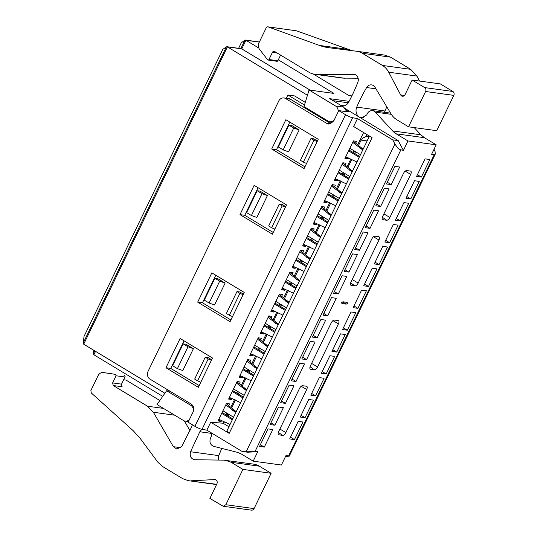 <?xml version="1.0" encoding="UTF-8"?>
<svg xmlns="http://www.w3.org/2000/svg" width="537" height="537" viewBox="0 0 537 537"><rect width="100%" height="100%" fill="white"/><g stroke="black" fill="none" stroke-linecap="round" stroke-linejoin="round"><path stroke-width="0.81" d="M345.828 109.749L347.553 110.79C348.808 111.589 349.063 111.971 348.325 111.924L338.76 110.615L345.539 114.71A5.826 1.014 25.8 0 0 352.668 117.744L357.481 118.576L392.742 139.875L398.239 140.627L359.824 117.422L361.535 118.026L366.737 114.918L367.295 113.763A5.826 5.055 97.8 0 1 372.503 110.656A5.826 5.055 97.8 0 1 375.269 112.126L392.654 130.927A19.426 16.862 97.8 0 0 396.178 133.82L407.972 140.942L403.394 150.414L399.434 149.467L397.695 147.944L394.917 144.01L246.402 451.234L242.113 451.463L247.611 452.221L257.76 451.671L253.182 461.149L281.395 465.022L285.979 455.551L289.248 456.088L285.456 456.631M333.041 100.694L348.271 102.789M348.741 111.864L348.325 111.924M386.801 106.843L384.955 111.005L356.736 107.125A7.773 6.746 -82.2 0 0 359.461 117.207L345.231 108.608M330.98 123.711L290.423 99.211L285.637 98.553A5.826 5.055 97.8 0 0 283.932 97.949A5.826 5.055 97.8 0 0 278.723 101.057L148.078 371.309A5.826 5.055 97.8 0 0 149.998 379.142L191.206 404.032C193.736 405.952 194.374 408.563 193.125 411.872L188.131 422.203L194.911 426.297A5.826 1.014 25.8 0 0 202.04 429.338L206.852 430.164L242.113 451.463M206.852 430.164L210.699 422.216L223.09 423.223L223.949 421.444M226.876 415.383L227.708 413.658M230.782 407.301L234.521 399.568M237.455 393.507L238.287 391.782M241.361 385.425L245.1 377.692M248.027 371.631L248.859 369.912M251.934 363.549L255.672 355.816M258.606 349.755L259.431 348.036M262.506 341.673L266.245 333.94M269.178 327.879L270.01 326.16M273.085 319.797L276.823 312.064M279.75 306.003L280.582 304.284M283.657 297.928L287.396 290.188M290.329 284.127L291.161 282.408M294.236 276.052L297.975 268.312M300.901 262.251L301.734 260.532M304.808 254.176L308.547 246.443M311.48 240.381L312.306 238.656M315.38 232.299L319.119 224.567M322.052 218.505L322.885 216.78M325.959 210.423L329.698 202.691M332.625 196.629L333.457 194.911M336.531 188.547L340.27 180.815M343.203 174.753L344.036 173.035M347.11 166.671L350.849 158.939M353.776 152.877L354.608 151.159M357.682 144.795L363.603 132.545M210.699 422.216L229.171 433.372L372.114 137.687L353.635 126.531L357.481 118.576M348.52 157.959L348.03 158.972L344.929 158.442L353.42 140.875L356.521 141.406L355.675 143.164M353.742 150.635L352.91 152.354M337.948 179.835L337.458 180.848L334.356 180.318L342.848 162.745L345.949 163.282L345.096 165.04M343.17 172.511L342.338 174.23M327.375 201.711L326.879 202.724L323.777 202.194L332.275 184.621L335.377 185.158L334.524 186.916M332.591 194.387L331.759 196.106M316.796 223.58L316.306 224.6L313.205 224.063L321.697 206.497L324.798 207.034L323.952 208.786M322.019 216.257L321.186 217.982M306.224 245.456L305.728 246.476L302.626 245.939L311.124 228.373L314.226 228.91L313.373 230.662M311.44 238.133L310.608 239.858M295.645 267.332L295.155 268.352L292.054 267.815L300.545 250.249L303.647 250.779L302.801 252.538M300.868 260.009L300.035 261.727M285.073 289.208L284.583 290.228L281.482 289.691L289.973 272.125L293.074 272.655L292.222 274.414M290.295 281.885L289.463 283.603M274.501 311.084L274.004 312.104L270.903 311.567L279.401 294.001L282.502 294.531L281.65 296.29M279.717 303.761L278.884 305.479M263.922 332.96L263.432 333.974L260.331 333.443L268.822 315.87L271.923 316.407L271.078 318.166M269.144 325.637L268.312 327.355M253.35 354.836L252.853 355.85L249.752 355.319L258.25 337.746L261.351 338.283L260.499 340.042M258.565 347.513L257.733 349.231M242.771 376.706L242.281 377.726L239.18 377.196L247.671 359.622L250.772 360.159L249.927 361.911M247.993 369.389L247.161 371.107M232.199 398.582L231.709 399.602L228.608 399.065L237.099 381.498L240.2 382.035L239.348 383.787M237.421 391.258L236.589 392.983M221.627 420.458L221.13 421.478L218.029 420.941L226.527 403.374L229.628 403.911L228.775 405.663M226.842 413.134L226.01 414.859M392.742 139.875L394.917 144.01M403.394 150.414L398.239 140.627M434.05 149.239L435.111 151.709L435.238 154.159L434.238 154.656L431.607 154.294L436.192 144.822L424.398 137.694L420.867 134.807L414.195 127.591M345.976 110.172L343.68 107.118L329.698 98.674L349.084 101.339M338.76 110.615L333.766 120.946L328.557 124.054L326.852 123.45L330.356 123.926M285.637 98.553L326.852 123.45M211.84 272.85L197.683 302.13L230.064 321.69L244.221 292.403L211.84 272.85M180.117 338.471L165.96 367.751L198.341 387.311L212.498 358.031L180.117 338.471M272.366 234.186L286.523 204.906L254.142 185.346L239.985 214.625L272.366 234.186M304.09 168.564L318.246 139.278L285.865 119.724L271.709 149.004L304.09 168.564M384.955 111.005A7.773 6.746 -82.2 0 0 384.519 112.307M277.186 53.035L272.413 52.384L268.956 59.533A0.973 0.846 97.8 0 1 267.58 59.741L259.566 49.35A5.826 5.055 97.8 0 1 259.009 42.738L266.191 27.884A1.94 1.685 97.8 0 1 268.225 26.924L319.428 45.437A58.285 50.579 97.8 0 0 328.429 47.659A58.285 50.579 97.8 0 0 328.866 47.719L356.481 51.23A19.426 16.862 97.8 0 1 356.628 51.25A19.426 16.862 97.8 0 1 362.307 53.27L382.465 65.447A19.426 16.862 97.8 0 1 388.707 72.2L400.656 94.908A2.913 2.531 97.8 0 0 402.448 96.224A2.913 2.531 97.8 0 0 405.052 94.666L412.127 80.026L424.639 87.585A2.913 2.531 97.8 0 1 425.599 91.505L408.529 126.813L396.756 119.697A19.426 16.862 97.8 0 1 391.043 113.891L375.007 87.242A5.826 5.055 97.8 0 0 371.591 84.893A5.826 5.055 97.8 0 0 366.623 87.544A155.428 134.874 97.8 0 0 356.736 107.125M272.413 52.384A1.94 1.685 97.8 0 1 274.716 51.552L308.95 72.227A19.426 16.862 97.8 0 0 314.635 74.247L342.848 78.127L358.092 78.214M354.621 74.408L316.689 74.388A19.426 16.862 97.8 0 1 314.635 74.247M353.4 74.24A5.826 5.055 97.8 0 1 354.017 74.281A5.826 5.055 97.8 0 1 357.85 82.242A155.428 134.874 97.8 0 1 348.614 102.218A7.773 6.746 97.8 0 1 341.847 106.004A7.773 6.746 97.8 0 1 341.827 105.997M352.151 50.679L296.444 30.804L267.929 26.85M419.545 81.047L416.927 76.079L410.684 69.327L390.527 57.15L384.848 55.13L356.628 51.25M408.529 126.813L436.742 130.692L453.812 95.378C454.436 93.727 454.121 92.418 452.859 91.465L440.347 83.906L412.127 80.026M211.712 433.104A5.826 5.055 97.8 0 1 211.108 436.849L210.551 438.011C209.188 442.065 210.236 444.851 213.692 446.354L237.294 452.308L241.382 454.02L253.182 461.149M400.763 150.051L255.129 451.308L246.402 451.234M255.129 451.308L257.76 451.671M184.345 420.921L190.004 430.647M271.125 473.285L254.055 508.599L225.842 504.72L242.912 469.405L271.125 473.285L259.351 466.176A19.426 16.862 -82.2 0 0 253.672 464.149L223.654 460.135L194.931 459.746C190.984 458.934 189.527 456.269 190.561 451.745L218.781 455.624L221.768 448.395M218.781 455.624A5.826 5.055 -82.2 0 0 218.66 460.068M225.842 504.72L223.231 506.27L251.45 510.15A2.913 2.531 -82.2 0 0 254.055 508.599M123.644 379.746L126.027 380.075L159.818 400.488M192.28 424.713A7.773 6.746 97.8 0 1 191.669 426.861L181.788 446.448L176.821 449.093L173.364 446.67L153.354 412.262L147.494 406.214L113.267 385.532L112.622 382.921L116.079 375.772L115.482 374.37L103.319 372.571L115.482 374.37M216.693 484.307L188.393 480.689L182.708 478.668L162.55 466.492L157.831 462.162L140.07 438.259L133.189 430.687L91.277 392.956L90.881 390.527L98.063 375.672C99.298 373.403 101.05 372.369 103.319 372.571L112.173 373.786A5.826 5.055 -82.2 0 0 112.126 373.779M191.185 480.803L215.136 479.548M215.545 479.648L214.719 479.534C216.901 479.91 217.646 481.327 216.948 483.77L209.873 498.41L223.231 506.27M242.912 469.405L231.138 462.297L225.453 460.276M194.931 459.746L194.394 459.706M190.561 451.745L199.798 431.775L201.872 429.305M226.453 422.498L223.09 423.223L228.95 426.767M226.876 431.09L229.171 433.372M231.622 407.986L235.495 399.978M238.361 394.051L239.187 392.332M242.2 386.11L246.067 378.102M248.933 372.175L249.765 370.456M252.773 364.234L256.646 356.226M259.505 350.299L260.338 348.58M263.345 342.358L267.218 334.35M270.084 328.422L270.917 326.704M273.924 320.482L277.79 312.474M280.656 306.553L281.489 304.828M284.496 298.606L288.369 290.598M291.235 284.677L292.061 282.952M295.075 276.73L298.941 268.728M301.807 262.801L302.64 261.083M305.647 254.86L309.52 246.852M312.38 240.925L313.212 239.207M316.219 232.984L320.092 224.976M322.959 219.049L323.791 217.331M326.798 211.108L330.664 203.1M333.531 197.173L334.363 195.455M337.37 189.232L341.243 181.224M344.11 175.297L344.935 173.579M347.949 167.356L351.816 159.348M354.682 153.421L355.514 151.703M358.521 145.48L361.119 140.103L362.784 138.069L366.033 136.586L366.999 134.599M228.413 416.309L228.661 414.235M345.432 157.401L348.03 158.972M334.853 179.277L337.458 180.848M324.281 201.153L326.879 202.724M313.702 223.03L316.306 224.6M303.13 244.906L305.728 246.476M292.558 266.782L295.155 268.352M281.979 288.658L284.583 290.228M271.407 310.534L274.004 312.104M260.828 332.403L263.432 333.974M250.255 354.279L252.853 355.85M239.683 376.155L242.281 377.726M229.104 398.031L231.709 399.602M218.532 419.907L221.13 421.478M436.192 144.822L407.972 140.942M294.457 439.588L289.678 438.93L298.169 421.364L302.949 422.015L294.457 439.588L290.51 437.205M268.01 428.882L272.796 429.54L264.298 447.106L259.519 446.448L268.01 428.882M305.036 417.712L300.25 417.054L308.741 399.488L313.527 400.146L305.036 417.712L301.082 415.329M278.589 407.006L283.368 407.664L274.877 425.23L270.091 424.572L278.589 407.006M315.608 395.836L310.822 395.178L319.32 377.612L324.1 378.27L315.608 395.836L311.661 393.453M289.161 385.13L293.947 385.788L285.449 403.354L280.67 402.696L289.161 385.13M326.181 373.96L321.401 373.302L329.893 355.736L334.679 356.393L326.181 373.96L322.234 371.577M299.733 363.254L304.519 363.911L296.028 381.485L291.242 380.827L299.733 363.254M336.759 352.084L331.973 351.426L340.471 333.86L345.251 334.517L336.759 352.084L332.812 349.701M310.312 341.378L315.091 342.035L306.6 359.609L301.821 358.951L310.312 341.378M347.332 330.215L342.552 329.557L351.044 311.984L355.823 312.641L347.332 330.215L343.385 327.825M320.884 319.508L325.67 320.159L317.172 337.733L312.393 337.075L320.884 319.508M357.911 308.339L353.124 307.681L361.616 290.108L366.402 290.765L357.911 308.339L353.957 305.949M331.463 297.632L336.243 298.29L327.751 315.857L322.965 315.199L331.463 297.632M368.483 286.463L363.697 285.805L372.195 268.232L376.974 268.889L368.483 286.463L364.536 284.08M342.035 275.756L346.821 276.414L338.323 293.981L333.544 293.323L342.035 275.756M379.055 264.587L374.276 263.929L382.767 246.362L387.553 247.02L379.055 264.587L375.108 262.204M352.608 253.88L357.394 254.538L348.902 272.105L344.116 271.447L352.608 253.88M389.634 242.711L384.848 242.053L393.346 224.486L398.125 225.144L389.634 242.711L385.687 240.328M363.187 232.004L367.966 232.662L359.475 250.229L354.695 249.571L363.187 232.004M400.206 220.835L395.427 220.177L403.918 202.61L408.697 203.268L400.206 220.835L396.259 218.452M373.759 210.128L378.545 210.786L370.047 228.353L365.267 227.701L373.759 210.128M410.785 198.958L405.999 198.301L414.49 180.734L419.276 181.392L410.785 198.958L406.831 196.576M384.338 188.252L389.117 188.91L380.626 206.483L375.84 205.825L384.338 188.252M382.297 219.338L382.881 219.74C381.941 219.411 381.867 218.317 382.666 216.451L403.482 173.391C404.482 171.545 405.542 170.598 406.657 170.565L410.483 171.088C411.429 171.417 411.503 172.518 410.704 174.384L389.889 217.445C388.882 219.291 387.821 220.23 386.707 220.271L382.545 219.613M350.567 284.966L351.158 285.369C350.218 285.04 350.144 283.939 350.943 282.073L371.758 239.012C372.759 237.166 373.819 236.226 374.933 236.186L378.76 236.716C379.699 237.045 379.773 238.139 378.981 240.005L358.166 283.066C357.159 284.912 356.098 285.859 354.984 285.892L350.815 285.234M341.74 303.217L342.331 303.627L341.566 302.553L343.21 301.814L347.036 302.338L347.801 303.412L346.157 304.15L341.988 303.492M310.017 368.845L310.608 369.248C309.668 368.919 309.594 367.825 310.386 365.959L331.208 322.898C332.208 321.052 333.269 320.112 334.383 320.072L338.209 320.596C339.149 320.931 339.223 322.025 338.431 323.892L317.609 366.952C316.608 368.798 315.548 369.738 314.434 369.778L310.265 369.12M278.294 434.473L278.884 434.876C277.944 434.547 277.871 433.453 278.663 431.587L299.478 388.526C300.485 386.674 301.546 385.734 302.66 385.7L306.486 386.224C307.426 386.553 307.5 387.654 306.701 389.513L285.885 432.58C284.885 434.426 283.825 435.366 282.71 435.4L278.542 434.748M394.91 166.376L399.696 167.034L391.198 184.607L386.418 183.949L394.91 166.376M421.357 177.082L416.571 176.425L425.069 158.858L429.848 159.516L421.357 177.082L417.41 174.7M189.46 419.451A5.826 5.055 97.8 0 1 185.205 421.129A5.826 5.055 97.8 0 1 183.5 420.518L157.012 404.515L166.624 390.741L190.83 405.361A5.826 5.055 97.8 0 1 193.307 411.463M162.704 396.353L93.888 354.782L95.546 351.352M338.015 112.159A5.826 5.055 -82.2 0 0 335.544 105.997L309.057 89.994L333.927 93.418L278.307 59.815M258.821 48.048L245.933 40.262L244.926 40.174L241.281 42.792L238.609 48.317M313.205 73.978L348.755 95.452L351.883 95.881M283.932 97.949L288.718 98.607A5.826 5.055 97.8 0 1 290.423 99.211M197.683 302.13L202.469 302.787L215.787 275.233M230.903 319.958L202.469 302.787M199.173 385.586L170.746 368.409L165.96 367.751M170.746 368.409L184.063 340.854M273.199 232.461L244.765 215.283L258.089 187.728M239.985 214.625L244.765 215.283M304.922 166.832L276.495 149.662L271.709 149.004M276.495 149.662L289.812 122.107M268.956 59.533L277.857 60.755L280.589 55.096M277.857 60.755A0.973 0.846 97.8 0 1 276.985 61.272L268.091 60.05M113.267 385.532L122.161 386.754A1.94 1.685 97.8 0 1 121.523 384.143L124.973 376.994A0.973 0.846 -82.2 0 0 124.383 375.591M369.342 136.351A7.478 6.491 -82.2 0 0 368.859 136.264A7.478 6.491 -82.2 0 0 366.033 136.586M260.351 444.723L264.298 447.106M270.93 422.847L274.877 425.23M281.502 400.971L285.449 403.354M292.081 379.095L296.028 381.485M302.653 357.219L306.6 359.609M313.225 335.35L317.172 337.733M323.804 313.474L327.751 315.857M334.376 291.598L338.323 293.981M344.955 269.722L348.902 272.105M355.528 247.846L359.475 250.229M366.1 225.97L370.047 228.353M376.679 204.094L380.626 206.483M347.687 303.345L345.633 302.15M387.251 182.218L391.198 184.607M345.761 111.575L345.996 110.179M93.8 350.299L93.371 353.688L93.888 354.782M166.624 390.741L169.954 391.198M310.077 90.135L241.771 48.874L240.764 48.786M309.057 89.994L304.009 106.534L328.221 121.154A5.826 5.055 -82.2 0 0 329.926 121.765A5.826 5.055 -82.2 0 0 334.182 120.087M259.317 42.101L244.926 40.174L240.845 48.625M164.879 393.232L83.705 344.197L83.188 343.103L84.047 336.39L222.768 49.431L226.419 46.82L227.419 46.9L307.453 95.25M305.278 102.386L294.585 95.935L287.892 95.009L286.315 98.271M304.472 105.024L287.892 95.009M279.267 204.08L268.688 225.956L271.635 227.735L282.207 205.859L279.267 204.08L282.133 204.476L285.691 206.624M257.189 190.742L260.056 191.138L267.419 195.582L256.84 217.458L251.423 215.525L261.996 193.649L257.189 190.742L246.611 212.618L251.423 215.525M306.56 163.456L303.358 162.107L313.937 140.231L310.99 138.452L313.863 138.848L317.414 140.996M288.913 125.121L291.786 125.51L299.143 129.961L288.564 151.837L283.147 149.897L293.726 128.028L288.913 125.121L278.341 146.997L283.147 149.897M236.965 291.578L239.911 293.356L229.333 315.232L226.392 313.454L236.965 291.578L239.838 291.974L243.389 294.122M214.887 278.247L217.76 278.643L225.117 283.086L214.545 304.962L209.121 303.029L204.315 300.123L214.887 278.247L219.7 281.153L225.117 283.086M205.241 357.206L208.188 358.984L197.609 380.861L194.669 379.082L205.241 357.206L208.114 357.602L211.665 359.75M186.037 344.264L193.394 348.708L182.815 370.584L177.398 368.651L172.592 365.744L183.164 343.868L186.037 344.264M83.188 343.103L226.419 46.82L227.419 46.9L83.705 344.197M271.635 227.735L274.837 229.077M282.207 205.859L285.409 207.201M261.996 193.649L267.419 195.582M310.99 138.452L300.418 160.328L303.358 162.107M313.937 140.231L317.132 141.58M293.726 128.028L299.143 129.961M239.911 293.356L243.107 294.706M229.333 315.232L232.534 316.582M219.7 281.153L209.121 303.029M211.383 360.327L208.188 358.984M197.609 380.861L200.811 382.203M183.164 343.868L187.977 346.774L177.398 368.651M193.394 348.708L187.977 346.774M356.937 162.02L345.734 156.777M348.594 150.863L359.226 157.287M360.475 154.703L349.842 148.279M352.702 142.359L362.764 149.964M363.18 149.098L362.723 148.823A7.773 6.746 97.8 0 1 361.998 148.313L353.265 141.197M359.642 156.421L349.01 149.998M346.358 183.896L335.155 178.653M338.015 172.739L348.647 179.157M349.902 176.579L339.27 170.155M342.129 164.235L352.191 171.84M352.608 170.974L352.151 170.699A7.773 6.746 97.8 0 1 351.426 170.189L342.687 163.073M349.07 178.297L338.438 171.874M335.786 205.772L324.583 200.529M327.442 194.616L338.075 201.033M339.324 198.448L328.691 192.031M331.551 186.111L341.613 193.716M342.029 192.85L341.572 192.575A7.773 6.746 97.8 0 1 340.847 192.065L332.114 184.95M338.491 200.173L327.859 193.75M325.214 227.648L314.011 222.405M316.87 216.485L327.503 222.909M328.751 220.324L318.119 213.901M320.978 207.987L331.04 215.592M331.457 214.726L331 214.451A7.773 6.746 97.8 0 1 330.275 213.941L321.542 206.826M327.919 222.05L317.286 215.626M314.635 249.524L303.432 244.281M306.291 238.361L316.924 244.785M318.173 242.2L307.54 235.777M310.399 229.863L320.461 237.461M320.884 236.602L320.428 236.327A7.773 6.746 97.8 0 1 319.703 235.817L310.963 228.702M317.34 243.919L306.708 237.502M304.063 271.4L292.86 266.157M295.719 260.237L306.352 266.661M307.6 264.076L296.968 257.653M299.827 251.739L309.889 259.337M310.305 258.478L309.849 258.203A7.773 6.746 97.8 0 1 309.124 257.686L300.391 250.578M306.768 265.795L296.135 259.371M293.484 293.269L282.281 288.027M285.14 282.113L295.773 288.537M297.028 285.952L286.396 279.529M289.255 273.615L299.317 281.213M299.733 280.354L299.277 280.072A7.773 6.746 97.8 0 1 298.552 279.562L289.812 272.454M296.196 287.671L285.563 281.247M282.912 315.145L271.709 309.903M274.568 303.989L285.201 310.413M286.449 307.829L275.817 301.405M278.676 295.491L288.738 303.09M289.154 302.224L288.698 301.948A7.773 6.746 97.8 0 1 287.973 301.438L279.24 294.323M285.617 309.547L274.984 303.123M272.34 337.021L261.136 331.779M263.996 325.865L274.629 332.289M275.877 329.705L265.244 323.281M268.104 317.36L278.166 324.966M278.582 324.1L278.126 323.824A7.773 6.746 97.8 0 1 277.401 323.314L268.668 316.199M275.045 331.423L264.412 324.999M261.761 358.897L250.557 353.655M253.417 347.741L264.05 354.158M265.298 351.581L254.666 345.157M257.525 339.236L267.587 346.842M268.01 345.976L267.554 345.7A7.773 6.746 97.8 0 1 266.829 345.19L258.089 338.075M264.466 353.299L253.833 346.875M251.188 380.773L239.985 375.531M242.845 369.61L253.477 376.034M254.726 373.45L244.093 367.033M246.953 361.112L257.015 368.718M257.431 367.852L256.975 367.577A7.773 6.746 97.8 0 1 256.25 367.066L247.517 359.951M253.894 375.175L243.261 368.751M240.61 402.649L229.406 397.407M232.266 391.486L242.899 397.91M244.154 395.326L233.521 388.902M236.381 382.988L246.443 390.594M246.859 389.728L246.402 389.453A7.773 6.746 97.8 0 1 245.678 388.942L236.938 381.827M243.321 397.044L232.689 390.627M230.037 424.525L218.834 419.283M221.694 413.362L232.326 419.786M233.575 417.202L222.942 410.778M225.802 404.864L235.864 412.463M236.28 411.604L235.824 411.329A7.773 6.746 97.8 0 1 235.099 410.818L226.366 403.703M232.743 418.92L222.11 412.503M359.824 117.422L363.334 117.905M363.697 117.784L359.461 117.207M340.76 105.353L344.257 105.836M202.04 429.338L352.668 117.744M194.911 426.297L345.539 114.71M347.553 110.79L347.083 111.756M199.798 431.775L211.746 433.413M288.604 455.913L434.238 154.656M424.398 137.694L396.178 133.82M420.867 134.807L392.654 130.927M391.312 114.334L375.269 112.126M343.68 107.118L335.544 105.997M375.96 88.827L366.623 87.544M316.689 74.388L344.908 78.261M425.599 91.505L453.812 95.378M424.639 87.585L452.859 91.465M404.522 95.438L400.656 94.908M388.707 72.2L416.927 76.079M382.465 65.447L410.684 69.327M362.307 53.27L390.527 57.15M347.647 49.317L319.428 45.437M268.225 26.924L296.444 30.804M163.443 408.402L147.494 406.214M174.686 415.195L153.354 412.262M180.808 447.697L173.364 446.67M259.351 466.176L231.138 462.297M124.973 376.994L116.079 375.772M112.622 382.921L121.523 384.143M361.119 140.103L367.133 140.936M382.337 217.263L386.707 220.271M405.207 171.142L410.704 174.384M383.888 213.914L389.889 217.445M350.607 282.892L354.984 285.892M373.477 236.77L378.981 240.005M352.165 279.535L358.166 283.066M346.157 304.15L342.787 301.841M314.434 369.778L310.057 366.778M332.927 320.649L338.431 323.892M311.614 363.421L317.609 366.952M282.71 435.4L278.334 432.399M301.203 386.278L306.701 389.513M279.891 429.05L285.885 432.58M245.933 40.262L241.771 48.874L227.419 46.9M93.371 353.688L94.734 350.862M192.837 405.636L190.83 405.361M360.334 148.494L362.723 148.823M359.609 147.984L361.998 148.313M349.755 170.37L352.151 170.699M349.03 169.86L351.426 170.189M339.183 192.246L341.572 192.575M338.458 191.736L340.847 192.065M328.61 214.122L331 214.451M327.885 213.612L330.275 213.941M318.032 235.998L320.428 236.327M317.307 235.488L319.703 235.817M307.459 257.874L309.849 258.203M306.734 257.357L309.124 257.686M296.88 279.743L299.277 280.072M296.156 279.233L298.552 279.562M286.308 301.619L288.698 301.948M285.583 301.109L287.973 301.438M275.736 323.496L278.126 323.824M275.011 322.985L277.401 323.314M265.157 345.372L267.554 345.7M264.432 344.861L266.829 345.19M254.585 367.248L256.975 367.577M253.86 366.737L256.25 367.066M244.006 389.124L246.402 389.453M243.281 388.613L245.678 388.942M233.434 411L235.824 411.329M232.709 410.49L235.099 410.818M369.469 136.089L226.862 431.09M372.503 110.656L390.587 113.139M289.248 456.182L435.245 154.166M216.565 484.562L188.393 480.689M185.205 421.129L188.433 421.572M245.429 40.067L259.378 41.987M332.974 122.181L329.926 121.765M241.261 48.679L226.916 46.712"/></g></svg>
